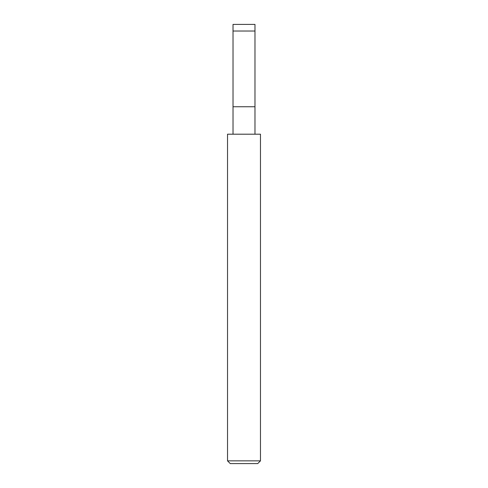 <?xml version="1.0" encoding="UTF-8"?>
<svg xmlns="http://www.w3.org/2000/svg" width="488" height="488" viewBox="0 0 488 488"><rect width="100%" height="100%" fill="white"/><g stroke="black" fill="none" stroke-linecap="round" stroke-linejoin="round"><path stroke-width="0.73" d="M254.98 24.4L233.02 24.4L254.98 24.4L254.98 31.025L233.02 31.025L233.02 24.4L233.02 31.025L254.98 31.025L254.98 106.75L233.02 106.75L233.02 31.025L233.02 106.75L254.98 106.75L254.98 24.4M254.98 106.75L233.02 106.75L254.98 106.75L254.98 134.2L254.98 106.75M233.02 134.2L233.02 106.75L233.02 134.2M260.47 134.2L227.53 134.2L260.47 134.2L260.47 460.855L227.53 460.855L227.53 134.2L227.53 460.855L260.47 460.855L257.725 463.6L230.275 463.6L227.53 460.855L230.275 463.6L257.725 463.6L260.47 460.855L260.47 134.2"/></g></svg>
